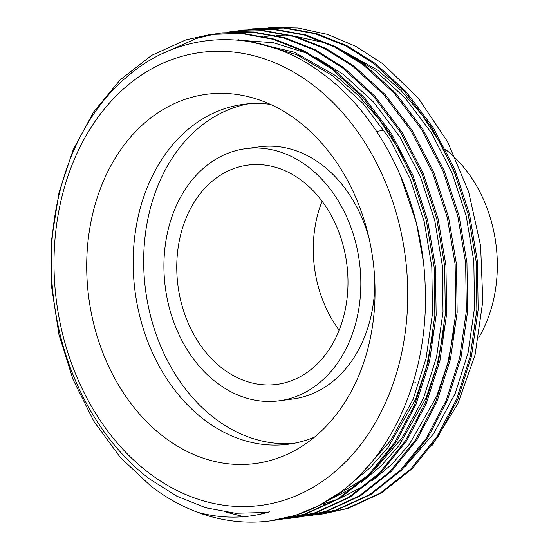 <?xml version="1.0" encoding="UTF-8"?>
<svg xmlns="http://www.w3.org/2000/svg" width="549" height="549" viewBox="0 0 549 549"><rect width="100%" height="100%" fill="white"/><g stroke="black" fill="none" stroke-linecap="round" stroke-linejoin="round"><path stroke-width="0.82" d="M339.165 330.162A110.589 85.116 82.5 0 1 322.091 201.25M222.702 368.66A110.589 85.116 82.5 0 1 177.794 250.207A110.589 85.116 82.5 0 1 247.86 165.112A110.589 85.116 82.5 0 1 302.046 180.827A110.589 85.116 82.5 0 1 346.954 299.28A110.589 85.116 82.5 0 1 276.895 384.375A110.589 85.116 82.5 0 1 222.702 368.66M307.996 166.738A127.183 97.88 82.5 0 1 359.643 302.959A127.183 97.88 82.5 0 1 279.07 400.825A127.183 97.88 82.5 0 1 216.752 382.742A127.183 97.88 82.5 0 1 165.105 246.528A127.183 97.88 82.5 0 1 245.684 148.662A127.183 97.88 82.5 0 1 307.996 166.738M245.684 148.662L259.684 146.809A127.183 97.88 82.5 0 1 321.995 164.885A127.183 97.88 82.5 0 1 369.189 238.904M374.837 281.548A127.183 97.88 82.5 0 1 293.07 398.972L279.07 400.825M293.605 443.379A171.418 131.925 82.5 0 1 214.885 418.455A171.418 131.925 82.5 0 1 144.888 238.211A171.418 131.925 82.5 0 1 248.642 103.788M314.474 437.155A171.418 131.925 82.5 0 1 288.376 444.216A171.418 131.925 82.5 0 1 204.386 419.848A171.418 131.925 82.5 0 1 134.773 236.248A171.418 131.925 82.5 0 1 243.372 104.344A171.418 131.925 82.5 0 1 270.41 104.372M164.069 437.066A186.235 143.33 82.5 0 1 94.023 208.538A186.235 143.33 82.5 0 1 253.631 98.106A186.235 143.33 82.5 0 1 297.682 120.766A186.235 143.33 82.5 0 1 375.042 290.057A186.235 143.33 82.5 0 1 299.898 447.565A186.235 143.33 82.5 0 1 164.069 437.066M445.575 149.493A127.183 97.88 82.5 0 1 478.653 337.834M312.834 84.896A228.473 175.838 82.5 0 1 387.615 398.032A228.473 175.838 82.5 0 1 148.916 472.936A228.473 175.838 82.5 0 1 74.136 159.8A228.473 175.838 82.5 0 1 312.834 84.896M269.532 511.867L265.236 512.505L235.432 513.26L205.779 507.777L176.805 496.186L149.561 478.948C100.954 442.336 65.29 378.131 54.921 307.907C40.502 218.831 69.304 125.989 125.707 77.896C181.088 28.438 260.816 26.798 322.661 73.765C381.781 116.711 422.353 200.632 425.159 285.206C429.16 369.944 395.808 451.422 340.346 492.295A245.06 188.602 82.5 0 1 270.396 520.877A245.06 188.602 82.5 0 1 197.379 512.231C221.865 518.874 245.911 518.757 269.532 511.867L265.627 512.457M248.066 29.509L252.657 28.829L283.758 28.006L315.14 33.729L345.547 45.8L373.821 63.519L404.97 92.088L432.125 128.171L453.577 169.867L468.27 214.645L476.134 261.557L476.848 309.766L470.164 356.473L456.665 399.048L436.826 436.805L410.878 468.873L380.169 493.194L346.57 508.6L322.229 514.015L317.631 514.55M252.65 28.829L285.068 27.827L316.45 33.558L346.858 45.629L375.139 63.348L406.281 91.909L433.436 127.992L454.895 169.696L469.58 214.467L477.445 261.386L478.165 309.595L471.474 356.294L457.976 398.869L438.143 436.633L412.196 468.695L381.48 493.016L347.888 508.429L323.546 513.843M197.379 512.231C180.82 505.931 165.276 497.188 150.755 485.989L120.245 457.338L93.769 421.165L72.99 379.38L58.935 334.519L51.709 287.518L51.668 239.22L59.031 192.431L73.168 149.767L93.639 111.927L120.265 79.77L151.654 55.36L185.885 39.864L210.658 34.395L241.752 33.564L273.134 39.288L303.542 51.359L331.822 69.078L362.964 97.647L390.126 133.73L411.578 175.426L426.264 220.204L434.135 267.123L434.849 315.325L428.158 362.031L414.66 404.606L394.827 442.364L368.88 474.432L338.163 498.753L304.571 514.166L280.23 519.58L275.632 520.109M340.346 492.295L318.372 505.931L295.383 515.381L270.396 520.877M211.969 34.216L243.07 33.393L274.452 39.116L304.86 51.187L333.133 68.906L364.282 97.475L391.437 133.558L412.889 175.255L427.582 220.032L435.446 266.944L436.16 315.153L429.469 361.86L415.97 404.435L396.138 442.192L370.191 474.261L339.474 498.581L305.882 513.988L280.237 519.58M216.567 33.681L221.158 33.002L252.252 32.171L283.634 37.902L314.042 49.973L342.322 67.692L373.471 96.253L400.626 132.336L422.078 174.04L436.764 218.811L444.635 265.73L445.349 313.939L438.658 360.638L425.159 403.213L405.327 440.977L379.38 473.039L348.663 497.367L315.071 512.773L290.73 518.187L286.132 518.723M285.473 518.784L280.848 519.148M243.804 516.684L226.511 512.265M222.469 32.83L253.569 32L284.952 37.723L315.359 49.801L343.633 67.52L374.782 96.082L401.937 132.165L423.389 173.861L438.081 218.639L445.946 265.558L446.66 313.767L439.975 360.467L426.477 403.041L406.637 440.799L380.69 472.867L349.974 497.188L316.382 512.601L290.737 518.187M291.395 518.098L286.784 518.613M227.066 32.295L231.657 31.609L262.758 30.785L294.14 36.509L324.548 48.58L352.822 66.299L383.971 94.867L411.126 130.95L432.578 172.647L447.27 217.425L455.135 264.344L455.848 312.546L449.157 359.252L435.659 401.827L415.826 439.584L389.879 471.653L359.163 495.973L325.571 511.387L301.229 516.794L296.632 517.33M295.973 517.391L291.347 517.755M232.968 31.437L264.069 30.607L295.451 36.337L325.859 48.408L354.132 66.127L385.281 94.689L412.436 130.772L433.888 172.475L448.581 217.253L456.445 264.165L457.159 312.374L450.475 359.073L436.977 401.648L417.137 439.413L391.19 471.481L360.48 495.802L326.888 511.208L301.236 516.794M301.895 516.705L297.284 517.22M237.566 30.902L242.157 30.222L273.258 29.392L304.64 35.122L335.048 47.193L363.321 64.912L394.47 93.474L421.625 129.557L443.077 171.261L457.77 216.032L465.634 262.95L466.348 311.159L459.664 357.859L446.165 400.434L426.326 438.191L400.379 470.26L369.662 494.58L336.07 509.994L311.729 515.408L307.131 515.936M306.472 516.005L301.847 516.369M301.188 516.403L296.535 516.595M295.87 516.609L291.203 516.63M263.156 513.576L260.658 513.034M243.468 30.044L274.569 29.221L305.951 34.944L336.359 47.015L364.639 64.734L395.781 93.303L422.936 129.386L444.388 171.082L459.081 215.86L466.945 262.779L467.659 310.981L460.975 357.687L447.476 400.262L427.637 438.02L401.69 470.088L370.98 494.409L337.388 509.822L311.736 515.408M163.581 53.116L196.384 38.471L215.915 33.791M432.132 445.349L457.907 403.68L475.07 354.86L482.804 301.236L480.608 245.89L468.674 191.889L447.572 141.738L418.42 98.257L382.928 63.862L355.855 46.384L327.465 34.381L298.059 27.992L268.77 27.45M257.337 43.145L296.748 54.68L333.195 76.098L363.212 103.617L389.385 138.375L410.062 178.542L424.226 221.679L431.816 266.876L432.516 313.314L426.086 358.305L413.095 399.315L390.723 440.559L360.851 474.199M239.089 40.214L273.34 42.705L307.09 53.219M316.547 57.693L343.695 74.705L373.711 102.224L399.885 136.982L420.568 177.155L434.726 220.286L442.316 265.483L443.016 311.921L436.585 356.912L423.595 397.929L402.033 437.999L373.361 471.021M365.627 477.589L332.145 497.97M236.729 40.002L237.422 39.905M348.045 53.521L375.193 70.533L405.21 98.051L431.384 132.81L452.067 172.983L466.231 216.114L473.821 261.31L474.521 307.749L468.091 352.739L455.094 393.757L433.532 433.827L404.867 466.849M399.747 173.903L416.355 222.722L423.183 260.603M249.164 41.552L294.175 52.162L335.823 75.748L358.964 96.006L380.134 120.656L398.526 149.033L413.507 180.175M433.49 330.67L426.683 366.258L415.723 398.972L388.068 447.456L370.218 467.631L350.248 484.266M443.99 329.283L437.182 364.872L426.223 397.579L398.903 445.623L381.294 465.682L361.585 482.276M355.766 486.249L328.714 500.132M236.887 40.015L238.74 39.741M454.49 327.89L447.682 363.479L436.723 396.186L409.403 444.237L391.794 464.289L372.085 480.89M366.265 484.856L339.213 498.739M336.51 499.755L321.501 504.291M261.049 36.776L262.456 36.598M263.829 36.44L274.85 35.63M276.696 35.575L292.782 36.124M295.739 36.419L326.381 43.062M333.236 45.464L377.822 70.19L400.962 90.441L422.133 115.098L440.531 143.467L455.505 174.616M326.964 504.325L323.018 504.751M321.693 504.867L320.191 504.984M413.02 383.085L415.572 382.749M322.236 514.015L323.553 513.843M210.651 34.395L211.962 34.216M221.151 33.002L222.462 32.83M231.657 31.609L232.961 31.437M242.157 30.222L243.461 30.051M376.573 131.335L382.186 130.587"/></g></svg>
